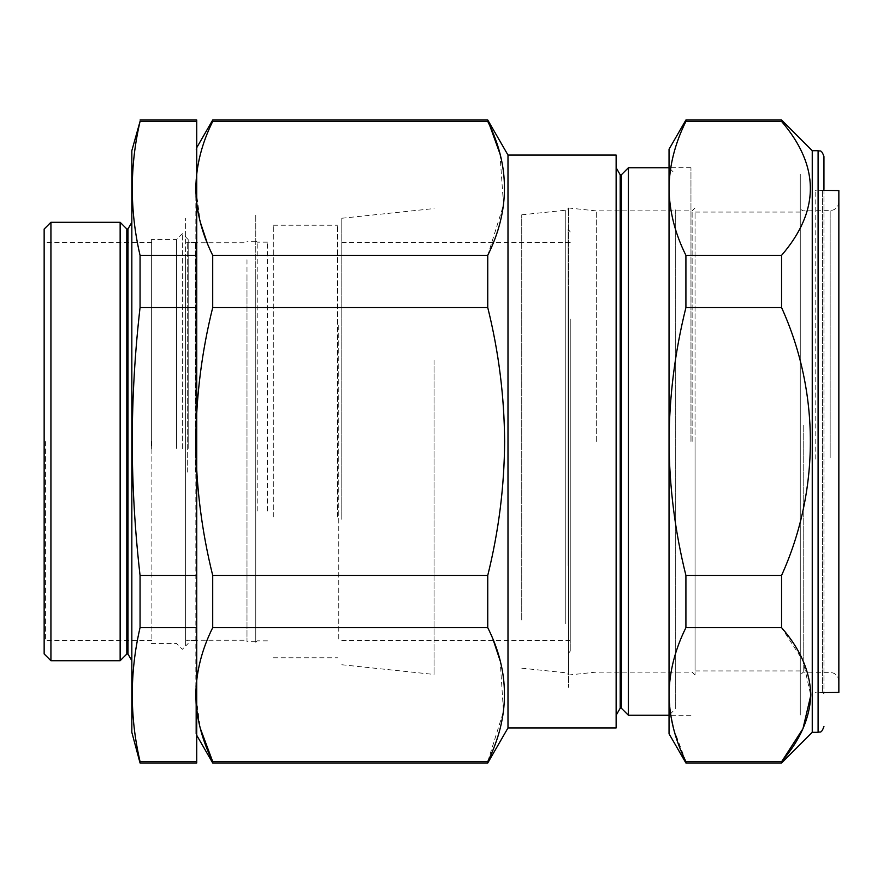 <?xml version="1.0" encoding="UTF-8"?>
<svg xmlns="http://www.w3.org/2000/svg" width="883" height="883" viewBox="0 0 883 883"><rect width="100%" height="100%" fill="white"/><g stroke="black" fill="none" stroke-linecap="round" stroke-linejoin="round"><path stroke-width="0.66" stroke-dasharray="4.42 3.31" d="M131.832 150.684L131.832 732.316M140.055 120L140.055 121.412C129.691 166.059 129.691 210.706 140.055 255.353L140.055 307.56C134.944 352.096 132.329 396.743 132.229 441.5C132.318 486.103 134.933 530.749 140.055 575.44L140.055 627.647C129.691 672.294 129.691 716.941 140.055 761.587L140.055 763M127.98 228.962L127.98 654.038M126.81 228.962L126.81 654.038M120.143 222.295L120.143 660.705M50.927 660.705L50.927 222.295M44.15 229.072L44.15 653.928M45.607 441.5L45.607 640.539L45.607 441.5M151.887 441.5L151.887 640.539L151.887 441.5M196.721 763L196.721 255.353L140.055 255.353M196.721 307.56L140.055 307.56M196.721 575.44L140.055 575.44M196.721 627.647L140.055 627.647M196.721 761.587L140.055 761.587M196.721 441.5L196.721 719.744L196.721 441.5M196.721 255.353L196.721 120M196.721 121.412L140.055 121.412M182.351 448.663L182.351 233.686L182.351 448.663M188.189 448.465L188.189 239.536L188.189 448.465M176.501 448.465L176.501 239.536L176.501 448.465M151.368 448.465L151.368 239.536L151.368 448.465M246.986 259.712L246.986 640.252L246.986 259.712M185.607 259.712L185.607 640.252L185.607 259.712M185.607 645.749L185.607 218.322L185.607 645.749M246.986 275.982L246.986 641.709L246.986 275.982M255.761 275.982L255.761 641.709L255.761 275.982M434.05 360.319L434.05 674.446L434.05 360.319M341.787 519.292L341.787 218.256L341.787 519.292M337.593 516.875L337.593 225.22L337.593 516.875M273.3 516.875L273.3 225.22L273.3 516.875M255.761 371.522L255.761 642.294L255.761 371.522M257.218 510.959L257.218 242.163L257.218 510.959M267.45 510.959L267.45 242.163L267.45 510.959M255.761 520.948L255.761 214.503L255.761 520.948M187.682 472.129L187.682 242.461L187.682 472.129M195.408 472.129L195.408 242.461L195.408 472.129M507.99 155.066L507.99 727.934M212.715 575.44L487.747 575.44C498.729 531.18 504.348 486.533 504.623 441.5C504.314 396.202 498.685 351.555 487.747 307.56L212.715 307.56C201.777 351.555 196.147 396.191 195.838 441.5C196.114 486.533 201.732 531.18 212.715 575.44L212.715 627.647C201.743 649.733 196.114 672.062 195.838 694.623L195.838 441.5L195.838 694.623L200.253 728.254M499.921 153.675L503.542 204.889L487.747 255.353L487.747 307.56M487.747 120L487.747 121.412L212.715 121.412C201.743 143.499 196.114 165.816 195.838 188.377L200.253 222.019M616.135 155.066L616.135 727.934M620.197 174.79L620.197 708.21M621.367 174.79L621.367 708.21M628.409 167.748L628.409 715.252M690.959 441.5L690.959 167.748L690.959 441.5M487.747 255.353L212.715 255.353L212.715 307.56M207.141 242.748L212.715 255.353M212.715 120L212.715 121.412M195.838 188.377L195.838 441.5L195.838 188.377M487.747 763L487.747 761.587L212.715 761.587L212.715 763M487.747 575.44L487.747 627.647L212.715 627.647M487.747 761.587L503.487 711.555L500.153 660.782M493.431 640.539L487.747 627.647M195.838 694.623L195.838 733.773L195.838 694.623M596.301 441.5L596.301 210.894L596.301 441.5M692.129 441.5L692.129 210.894L692.129 441.5M568.497 441.5L568.497 675.031L568.497 441.5M695.053 441.5L695.053 675.031L695.053 441.5M822.481 190.783L822.481 692.217L822.481 190.783L823.949 189.326L823.949 693.674L823.949 156.534M812.25 150.684L812.25 732.316M685.914 763L685.914 761.587L781.565 761.587L781.565 763M669.038 149.227L669.038 694.623C669.325 672.007 674.954 649.689 685.914 627.647L685.914 575.44C674.932 531.268 669.314 486.621 669.038 441.5C669.325 396.279 674.954 351.644 685.914 307.56L685.914 255.353C674.965 233.355 669.347 211.037 669.038 188.377C669.303 165.861 674.932 143.543 685.914 121.412L781.565 121.412C800.23 142.748 809.976 165.077 810.793 188.377C810.02 211.589 800.274 233.907 781.565 255.353L781.565 307.56C819.821 391.842 820.097 490.683 781.565 575.44L781.565 627.647L803.044 660.76L810.782 695.429M669.038 204.426L669.038 715.241L669.038 204.426M675.296 209.845L675.296 708.994L675.296 209.845M685.914 121.412L685.914 120M670.716 715.252L669.038 694.623L669.038 733.773M685.914 761.587L673.464 728.298M685.914 627.647L781.565 627.647M685.914 575.44L781.565 575.44M685.914 307.56L781.565 307.56M685.914 255.353L781.565 255.353M781.565 120L781.565 121.412M338.763 325.242L338.763 640.539L338.763 325.242M570.252 325.242L570.252 640.539L570.252 325.242M568.133 565.539L568.133 229.127L568.133 565.539M570.252 319.105L570.252 651.058L570.252 319.105M565.275 623.608L565.275 210.253L565.275 623.608M521.732 620.009L521.732 214.823L521.732 620.009M568.497 624.987L568.497 208.498L568.497 624.987M568.497 290.01L568.497 687.294L568.497 290.01M800.274 457.847L800.274 207.924L800.274 457.847M838.85 458.277L838.85 201.854L838.85 458.277M838.85 190.54L838.85 692.46M815.175 459.083L815.175 190.331L815.175 459.083M695.053 665.771L695.053 212.063L695.053 665.771M800.274 665.771L800.274 212.063L800.274 665.771M800.274 174.094L800.274 715.053L800.274 174.094M818.1 150.684L818.1 732.316M830.163 457.659L830.163 210.618L830.163 457.659M803.221 425.352L803.221 672.151L803.221 425.352M151.887 640.539L45.607 640.539L44.15 642.007M151.887 242.461L45.607 242.461L44.15 240.993M188.189 239.536L182.351 233.686L176.501 239.536L151.368 239.536M151.368 643.464L176.501 643.464L182.351 649.314L188.189 643.464M185.607 242.748L246.986 242.748M185.607 640.252L246.986 640.252M255.761 241.291L246.986 241.291M255.761 641.709L246.986 641.709M341.787 664.744L434.05 674.446M341.787 218.256L434.05 208.554M273.3 657.78L337.593 657.78M273.3 225.22L337.593 225.22M267.45 640.837L257.218 640.837L255.761 642.294M267.45 242.163L257.218 242.163L255.761 240.706M195.408 640.539L187.682 640.539M195.408 242.461L187.682 242.461M690.959 167.748L669.038 167.748L675.296 174.006M195.838 149.227L196.721 147.704M195.838 733.773L196.721 735.296M690.959 715.252L669.038 715.252L675.296 708.994M695.053 675.031L692.129 672.106L596.301 672.106L568.497 675.031M568.497 207.969L596.301 210.894L692.129 210.894L695.053 207.969M822.481 692.217L823.949 693.674M570.252 640.539L338.763 640.539M568.133 229.127L570.252 231.942M568.133 653.873L570.252 651.058M570.252 242.461L338.763 242.461M521.732 668.177L565.275 672.747L568.497 674.502M521.732 214.823L565.275 210.253L568.497 208.498M838.85 201.854C838.342 207.141 835.439 210.066 830.163 210.618L803.221 210.849C800.682 209.679 799.711 208.708 800.274 207.924M838.85 681.146C838.342 675.859 835.439 672.934 830.163 672.382L803.221 672.151L800.274 675.076M823.949 692.592L815.175 692.669M823.949 190.408L815.175 190.331M800.274 670.937L695.053 670.937M800.274 212.063L695.053 212.063"/><path stroke-width="1.32" d="M140.055 763L131.832 732.316L131.832 150.684L140.055 121.412C129.691 166.059 129.691 210.706 140.055 255.353L140.055 307.56C134.944 352.096 132.329 396.743 132.229 441.5C132.318 486.103 134.933 530.749 140.055 575.44L140.055 627.647C129.691 672.294 129.691 716.941 140.055 761.587L140.055 763L196.721 763L196.721 761.587L140.055 761.587M127.98 228.962L126.81 228.962L126.81 654.038L127.98 654.038L127.98 228.962L131.832 222.295M126.81 654.038L120.143 660.705L120.143 222.295L50.927 222.295L50.927 660.705L44.15 653.928L44.15 229.072L50.927 222.295M140.055 120L196.721 120L196.721 761.587M196.721 627.647L140.055 627.647M196.721 575.44L140.055 575.44M196.721 307.56L140.055 307.56M196.721 255.353L140.055 255.353M196.721 121.412L140.055 121.412M507.99 155.066L616.135 155.066L616.135 727.934L507.99 727.934L507.99 155.066L487.747 120L212.715 120L212.715 121.412C201.754 143.454 196.136 165.772 195.838 188.377C196.114 210.938 201.743 233.267 212.715 255.353L212.715 307.56L487.747 307.56L487.747 255.353L212.715 255.353M499.921 153.675L487.747 120M212.715 121.412L487.747 121.412C510.032 165.805 510.032 210.452 487.747 255.353M487.747 307.56C498.685 351.555 504.314 396.202 504.623 441.5C504.348 486.533 498.729 531.18 487.747 575.44L212.715 575.44C201.732 531.18 196.114 486.533 195.838 441.5C196.147 396.191 201.777 351.555 212.715 307.56M620.197 174.79L621.367 174.79L621.367 708.21L620.197 708.21L620.197 174.79L616.135 167.748M669.038 715.252L628.409 715.252L628.409 167.748L621.367 174.79M200.253 222.019L207.141 242.748M487.747 575.44L487.747 627.647L212.715 627.647L212.715 575.44M507.99 727.934L487.747 763L212.715 763L212.715 761.587C201.743 739.501 196.114 717.184 195.838 694.623C196.136 672.007 201.754 649.689 212.715 627.647M487.747 763L487.747 761.587L212.715 761.587L200.253 728.254M500.153 660.782L493.431 640.539M487.747 627.647C510.032 672.051 510.032 716.698 487.747 761.587M823.949 726.466C821.168 734.457 819.832 731.19 818.1 732.316L818.1 150.684C819.832 151.81 821.168 148.543 823.949 156.534L823.949 189.326M818.1 732.316L812.25 732.316L812.25 150.684L781.565 120L781.565 121.412L685.914 121.412C674.932 143.499 669.314 165.816 669.038 188.377C669.325 210.993 674.954 233.311 685.914 255.353L685.914 307.56C674.932 351.732 669.314 396.379 669.038 441.5L669.038 149.227L685.914 120L685.914 121.412M812.25 732.316L781.565 763L781.565 761.587C800.274 740.153 810.02 717.824 810.793 694.623C809.976 671.312 800.23 648.983 781.565 627.647L781.565 575.44C819.821 491.158 820.097 392.317 781.565 307.56L781.565 255.353C819.954 210.816 819.954 166.17 781.565 121.412M810.782 695.429L802.956 728.685L782.206 760.815M685.914 763L669.038 733.773L669.038 441.5C669.325 486.721 674.954 531.356 685.914 575.44L685.914 627.647C674.932 649.778 669.303 672.106 669.038 694.623C669.347 717.272 674.965 739.59 685.914 761.587L685.914 763L781.565 763M673.464 728.298L670.716 715.252M685.914 761.587L781.565 761.587M685.914 255.353L781.565 255.353M685.914 307.56L781.565 307.56M685.914 575.44L781.565 575.44M685.914 627.647L781.565 627.647M823.949 692.592L838.85 692.46L838.85 190.54L823.949 190.408M126.81 228.962L120.143 222.295M120.143 660.705L50.927 660.705M127.98 654.038L131.832 660.705M669.038 167.748L628.409 167.748M196.721 147.704L212.715 120M196.721 735.296L212.715 763M621.367 708.21L628.409 715.252M620.197 708.21L616.135 715.252M685.914 120L781.565 120M818.1 150.684L812.25 150.684"/></g></svg>
